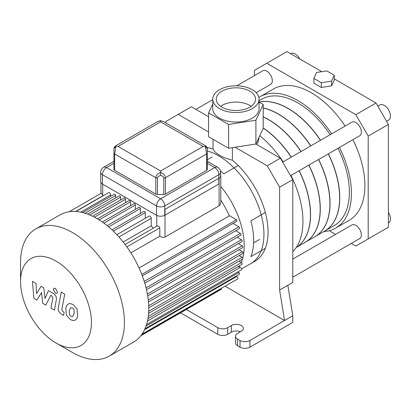 <?xml version="1.0" encoding="UTF-8"?>
<svg xmlns="http://www.w3.org/2000/svg" width="411" height="411" viewBox="0 0 411 411"><rect width="100%" height="100%" fill="white"/><g stroke="black" fill="none" stroke-linecap="round" stroke-linejoin="round"><path stroke-width="0.62" d="M259.639 239.382L253.577 242.886M207.298 159.781L212.086 157.017M265.326 248.301L250.9 256.634A64.131 37.026 60 0 0 250.9 220.815L265.326 212.487M220.794 200.126A64.131 37.026 60 0 1 229.307 215.883M207.298 161.199A64.131 37.026 60 0 1 211.382 163.67M220.265 170.534A64.131 37.026 60 0 1 223.795 173.874L238.226 165.541M36.918 300.009L41.526 292.586L42.739 303.369L45.77 305.121L50.769 295.329L51.848 295.951L52.834 297.965L50.964 308.127L54.437 310.13L56.348 299.727C56.862 297.348 55.762 295.19 53.045 293.243L48.447 290.598L44.974 298.52L43.787 287.906L41.074 286.339L36.574 293.67L35.998 283.41L32.418 281.345L33.887 298.258L36.918 300.009M70.779 307.623L69.325 310.67L69.464 314.667L70.949 316.234L72.696 316.532L74.155 313.459L74.006 309.488L72.5 307.906L70.605 307.705M68.478 303.95C67.091 304.536 66.217 306.108 65.852 308.666L66.376 315.227L70.338 319.491C72.403 320.544 73.954 320.786 74.997 320.205C76.379 319.624 77.258 318.042 77.622 315.463L77.098 308.928L73.107 304.649C71.052 303.595 69.505 303.364 68.478 303.95L68.103 304.135M74.997 320.205L75.372 320.015M61.239 292.093L58.321 307.767C57.792 310.135 58.886 312.303 61.604 314.261L63.577 315.401L64.147 312.339L62.816 311.569L61.83 309.55L64.712 294.096L61.239 292.093M55.413 293.248L56.903 293.397L57.519 292.036L55.413 288.388L53.928 288.239L53.312 289.606L55.413 293.248M220.548 174.773A5.831 3.365 180 0 1 220.794 175.744A5.831 3.365 180 0 1 219.089 178.122L165.001 209.348L165.001 237.065C163.337 237.753 161.61 237.45 159.822 236.145L159.822 227.858C158.985 226.199 157.963 225.67 156.755 226.281M220.794 175.744L220.794 202.207L220.234 204.637L219.428 205.603L165.001 237.065M156.987 226.045L125.078 244.473M102.801 195.97L102.801 195.78A1.747 1.012 -120 0 0 102.668 195.055L101.198 193.262L69.197 211.737M110.667 196.335L110.667 194.881A1.747 1.012 -120 0 0 109.901 193.119A1.747 1.012 -120 0 0 108.555 192.651L75.901 211.501M115.614 197.927L115.614 195.549A1.048 0.606 -120 0 0 115.157 194.49A1.048 0.606 -120 0 0 114.345 194.213L82.549 212.569M120.562 200.018L120.562 197.136A1.048 0.606 -120 0 0 120.104 196.083A1.048 0.606 -120 0 0 119.293 195.8L87.564 214.121M125.509 202.623L125.509 199.232A1.048 0.606 -120 0 0 125.047 198.174A1.048 0.606 -120 0 0 124.24 197.897L92.501 216.217M130.457 205.731L130.457 201.832A1.048 0.606 -120 0 0 129.994 200.779A1.048 0.606 -120 0 0 129.188 200.496L97.407 218.847M135.399 209.348L135.399 204.945A1.048 0.606 -120 0 0 134.942 203.887A1.048 0.606 -120 0 0 134.135 203.604L102.288 221.991M140.346 213.473L140.346 208.562A1.048 0.606 -120 0 0 139.889 207.504A1.048 0.606 -120 0 0 139.082 207.226L107.148 225.665M145.294 218.277L145.294 212.682A1.048 0.606 -120 0 0 144.836 211.629A1.048 0.606 -120 0 0 144.03 211.346L111.967 229.857M123.177 242.017L151.233 225.819L151.233 218.298A1.747 1.012 -120 0 0 150.467 216.54A1.747 1.012 -120 0 0 149.121 216.073L116.847 234.707M151.233 225.819A64.131 37.026 60 0 1 153.19 228.244M242.747 258.026A64.131 37.026 -120 0 0 244.191 245.752A64.131 37.026 -120 0 0 220.794 186.424M130.873 252.857L159.822 236.145M142.324 275.832L236.5 221.462A2.271 1.31 -120 0 0 236.5 219.746L229.559 215.739L139.067 267.982M239.089 266.939A64.131 37.026 -120 0 0 239.854 265.593M241.293 262.501A64.131 37.026 -120 0 0 242.439 259.151M140.803 335.772L221.061 289.431A1.747 1.012 -120 0 0 221.426 288.635L221.426 288.311M236.263 276.737L144.549 329.684L236.315 276.701A1.305 0.755 -120 0 0 236.263 276.737M236.258 276.731L235.703 276.408M144.955 328.805L239.382 274.286A1.048 0.606 -120 0 0 239.541 273.443A1.048 0.606 -120 0 0 238.858 272.519L237.784 271.897M146.522 324.592L241.396 269.816A1.31 0.755 -120 0 0 241.406 268.321A1.31 0.755 -120 0 0 240.106 267.53L147.467 321.017M240.106 267.53L238.308 266.487M147.929 318.669L241.987 264.365A1.048 0.606 -120 0 0 242.146 263.523A1.048 0.606 -120 0 0 241.463 262.598L238.966 261.16M148.577 313.341L242.649 259.033A1.048 0.606 -120 0 0 242.809 258.19A1.048 0.606 -120 0 0 242.12 257.265L239.187 255.575M148.756 307.782L242.865 253.448A1.048 0.606 -120 0 0 243.029 252.606A1.048 0.606 -120 0 0 242.341 251.681L238.966 249.734M148.469 301.982L242.649 247.607A1.048 0.606 -120 0 0 242.809 246.77A1.048 0.606 -120 0 0 242.12 245.845L238.308 243.641M147.719 295.941L241.987 241.514A1.048 0.606 -120 0 0 242.146 240.676A1.048 0.606 -120 0 0 241.463 239.752L237.209 237.296M146.496 289.668L240.892 235.169A1.048 0.606 -120 0 0 241.052 234.327A1.048 0.606 -120 0 0 240.363 233.402L235.703 230.71M144.795 283.2L239.382 228.588A1.048 0.606 -120 0 0 239.541 227.745A1.048 0.606 -120 0 0 238.858 226.821L233.037 223.461M56.004 342.98A50.137 28.95 60 0 1 20.55 281.571A50.137 28.95 60 0 1 56.004 261.103A50.137 28.95 60 0 1 91.458 322.512A50.137 28.95 60 0 1 56.004 342.98L72.49 352.499A73.456 42.41 -120 0 0 109.223 356.137A73.456 42.41 -120 0 0 124.435 322.512A73.456 42.41 -120 0 0 92.372 248.583A73.456 42.41 -120 0 0 35.762 228.906L60.088 214.861A73.456 42.41 60 0 1 127.739 248.141A73.456 42.41 60 0 1 142.648 333.162A1.305 0.755 60 0 1 142.391 333.943L237.62 278.961A1.305 0.755 -120 0 0 237.62 277.456A1.305 0.755 -120 0 0 236.315 276.701M141.785 274.43L236.5 219.746M35.762 228.906A73.456 42.41 -120 0 0 20.55 262.531L20.55 281.571M142.648 333.162A73.456 42.41 60 0 1 142.103 333.999A73.456 42.41 60 0 1 133.544 342.096L109.223 356.137M142.391 333.943A1.305 0.755 60 0 1 142.103 333.999M299.172 170.704A72.875 42.076 60 0 1 310.552 214.578A72.875 42.076 60 0 1 296.239 247.473M263.215 127.944A72.875 42.076 60 0 1 291.327 157.12M308.784 165.155A72.875 42.076 60 0 1 320.169 209.029A72.875 42.076 60 0 1 305.075 242.392L296.218 247.504M263.215 116.976A72.875 42.076 60 0 1 300.939 151.572M308.908 165.083A72.875 42.076 60 0 1 320.287 208.958A72.875 42.076 60 0 1 305.193 242.32A72.875 42.076 60 0 1 305.137 242.356M263.215 116.852A72.875 42.076 60 0 1 301.063 151.5M318.52 159.535A72.875 42.076 60 0 1 329.899 203.409A72.875 42.076 60 0 1 314.811 236.772L305.193 242.32M263.215 108.036A72.875 42.076 60 0 1 310.675 145.951M318.638 159.468A72.875 42.076 60 0 1 330.023 203.337A72.875 42.076 60 0 1 314.929 236.7A72.875 42.076 60 0 1 314.867 236.736M263.215 107.939A72.875 42.076 60 0 1 310.798 145.879M328.25 153.914A72.875 42.076 60 0 1 339.635 197.789A72.875 42.076 60 0 1 324.541 231.152L314.929 236.7M259.136 102.103A72.875 42.076 60 0 1 320.41 140.331M207.231 147.636A64.131 37.026 60 0 1 213.026 149.044C215.266 153.627 221.724 157.351 232.4 160.228A64.131 37.026 60 0 1 266.23 216.191A64.131 37.026 60 0 1 254.779 261.329L241.637 268.917M207.298 150.94A64.131 37.026 60 0 1 208.906 151.428A64.131 37.026 60 0 1 263.939 234.352A64.131 37.026 60 0 1 250.659 263.708L254.779 261.329M213.026 139.267L213.026 149.044M165.823 122.894L165.823 121.538L178.194 114.397L208.593 131.952M225.1 286.19L284.551 320.513L249.924 340.503A6.997 4.038 180 0 1 240.029 340.503L240.029 347.167A6.997 4.038 -0 0 0 249.924 347.167L249.924 340.503M259.053 102.056L263.215 104.461L255.899 120.228L228.588 124.451L208.593 112.907L208.593 136.709L228.588 148.253L235.092 147.246L267.237 165.808L279.603 187.226L279.603 290.048L284.551 320.513L292.796 315.751L292.796 322.414L249.924 347.167M232.4 160.228L232.4 147.662M240.029 347.167L237.553 345.738L237.553 339.075A6.997 4.038 180 0 1 235.508 336.219A6.997 4.038 180 0 1 237.553 333.362L241.267 331.22A6.997 4.038 180 0 0 243.312 328.368A6.997 4.038 180 0 0 238.997 324.633A6.997 4.038 180 0 0 231.372 325.512L231.372 332.175L227.663 334.318L227.663 327.654A6.997 4.038 180 0 1 217.768 327.654L217.768 334.318A6.997 4.038 -0 0 0 227.663 334.318M235.508 336.219L235.508 342.887A6.997 4.038 -0 0 0 237.553 345.738M240.373 331.739A6.997 4.038 -0 0 0 231.372 332.175M217.768 334.318L180.547 312.828M186.317 309.493L217.768 327.654M237.553 339.075L240.029 340.503M292.796 259.094L351.903 224.966A7.845 4.526 60 0 1 359.748 229.497A7.845 4.526 60 0 1 359.748 238.555L292.796 277.209M236.751 85.812L262.86 70.738A7.845 4.526 60 0 1 270.705 75.264A7.845 4.526 60 0 1 270.705 84.322L256.176 92.711M282.691 162.109L351.903 122.149A7.845 4.526 60 0 1 359.748 126.675A7.845 4.526 60 0 1 359.748 135.733L290.536 175.692M235.092 147.246L255.899 144.03L263.215 128.258L263.215 104.461M279.603 290.048L292.796 282.429L292.796 179.612L280.43 158.189L267.237 165.808M280.43 158.189L255.899 144.03L255.899 120.228M208.593 116.719L191.382 106.778L178.194 114.397M292.796 179.612L279.603 187.226M256.854 144.58L258.077 142.401L259.053 137.69M292.796 251.738A75.788 43.756 -120 0 0 290.983 175.435M283.138 161.847A75.788 43.756 -120 0 0 259.767 135.697M263.215 128.098A72.875 42.076 60 0 1 291.204 157.192M299.049 170.776A72.875 42.076 60 0 1 310.433 214.65A72.875 42.076 60 0 1 296.244 247.463M208.593 112.907L212.759 103.932M212.759 99.164L212.759 108.684A23.144 13.363 0 0 0 235.904 122.046A23.144 13.363 0 0 0 259.053 108.684L259.053 99.164A23.144 13.363 180 0 1 252.272 108.612A23.144 13.363 180 0 1 227.047 111.509A23.144 13.363 180 0 1 212.759 99.164A23.144 13.363 180 0 1 219.541 89.716A23.144 13.363 180 0 1 244.761 86.819A23.144 13.363 180 0 1 259.053 99.164M228.588 124.451L228.588 148.253M251.172 106.305A19.646 11.344 0 0 0 222.012 105.422A19.646 11.344 0 0 0 220.64 106.305M222.012 91.144A19.646 11.344 180 0 1 243.425 88.684A19.646 11.344 180 0 1 255.555 99.164A19.646 11.344 180 0 1 235.904 110.508A19.646 11.344 180 0 1 216.258 99.164A19.646 11.344 180 0 1 222.012 91.144M287.849 285.285L292.796 315.751M227.663 327.654L231.372 325.512M254.414 75.614L254.414 70.389L286.976 51.591L321.808 71.699M334.287 78.907L376.024 102.997L355.823 114.659L368.194 136.082L388.39 124.42L376.024 102.997M388.39 124.42L388.39 227.242L355.823 246.04L351.302 243.43M313.87 78.398L316.604 72.506L326.812 70.923L334.287 75.239L331.554 81.131L321.345 82.714L313.87 78.398L313.87 83.156L321.345 87.471L321.345 82.714M331.554 81.131L331.554 85.894L334.287 80.001L334.287 75.239M331.554 85.894L321.345 87.471M368.194 136.082L368.194 238.899M266.78 63.248L355.823 114.659M388.39 223.06L388.636 222.911A8.744 5.05 -120 0 0 388.39 212.4M299.83 59.009A8.744 5.05 -120 0 0 290.849 53.538L290.598 53.682M386.576 121.281L388.636 120.094A8.744 5.05 -120 0 0 388.636 109.994A8.744 5.05 -120 0 0 379.892 104.944L377.832 106.136M328.374 153.848A72.875 42.076 60 0 1 339.758 197.722A72.875 42.076 60 0 1 324.664 231.08A72.875 42.076 60 0 1 324.603 231.116M259.079 102.072A72.875 42.076 60 0 1 320.529 140.259M337.986 148.294A72.875 42.076 60 0 1 349.371 192.168A72.875 42.076 60 0 1 334.277 225.531L324.664 231.08M259.053 100.664L261.401 99.308A72.875 42.076 60 0 1 330.146 134.71M339.455 147.451A75.788 43.756 60 0 1 351.431 193.36A75.788 43.756 60 0 1 335.736 228.054A75.788 43.756 60 0 1 323.868 231.542M258.858 97.448A75.788 43.756 60 0 1 259.947 96.78A75.788 43.756 60 0 1 331.61 133.863M352.915 139.678A75.788 43.756 60 0 1 364.896 185.587A75.788 43.756 60 0 1 349.196 220.281L335.736 228.054M259.947 96.78L273.407 89.007A75.788 43.756 60 0 1 345.076 126.09M335.612 234.373L329.242 230.694M160.629 170.991L118.085 146.429L115.851 146.609L113.965 148.53L113.965 153.015A2.332 1.346 0 0 0 114.648 153.966L115.851 146.609L115.131 146.167L157.762 121.553L160.629 120.757L160.629 121.872L203.173 146.429L160.629 170.991L160.629 175.471C162.628 175.985 163.676 176.874 163.789 178.133A2.332 1.346 0 0 0 165.438 177.742C165.243 175.415 163.64 173.658 160.629 172.466C157.619 173.658 156.021 175.415 155.826 177.742A2.332 1.346 -0 0 0 157.475 178.133C157.583 176.874 158.636 175.985 160.629 175.471M207.298 153.015L207.298 148.53L205.413 146.609L206.615 153.966A2.332 1.346 0 0 0 207.298 153.015L207.298 169.389A2.332 1.346 180 0 1 206.615 170.339L165.438 194.115A2.332 1.346 180 0 1 163.789 194.511L157.475 194.511A2.332 1.346 180 0 1 155.826 194.115L114.648 170.339A2.332 1.346 180 0 1 113.965 169.389L113.965 153.015M207.298 148.53L207.298 149.368M163.501 121.553L160.629 120.757L163.501 121.553L206.132 146.167L205.413 146.609L203.173 146.429M160.629 120.757L160.629 121.589M113.965 149.368L113.965 148.53M113.965 148.186L115.116 146.177M100.716 172.327L100.716 181.657A5.831 3.365 0 0 0 102.421 184.036L102.421 174.706A5.831 3.365 -60 0 1 106.541 167.565A5.831 3.365 -120 0 0 103.629 167.277A5.831 5.831 0 0 0 100.716 172.327A5.831 3.365 0 0 0 102.421 174.706L156.509 205.932L156.509 215.261A5.831 3.365 0 0 0 164.754 215.261L164.754 205.932A5.831 3.365 -120 0 0 160.629 198.796A5.831 3.365 120 0 0 156.509 205.932A5.831 3.365 0 0 0 164.754 205.932L218.837 174.706A5.831 3.365 0 0 0 220.548 172.327A5.831 5.831 0 0 0 217.63 167.277A5.831 3.365 120 0 0 214.717 167.565A5.831 3.365 60 0 1 218.837 174.706L218.837 184.036L164.754 215.261M156.509 215.261L102.421 184.036M219.089 178.122L219.089 205.839M156.755 215.4L156.755 226.184M102.668 195.055L102.668 184.179M102.801 195.78L75.603 211.485M110.667 194.881L80.731 212.163M115.614 195.549L84.969 213.242M89.696 214.958L120.562 197.136M125.509 199.232L94.417 217.183M99.149 219.906L130.457 201.832M221.426 288.635L141.6 334.724M238.858 272.519L146.013 326.123M148.268 316.403L241.463 262.598M148.7 311.204L242.12 257.265M148.705 305.743L242.341 251.681M148.273 300.025L242.12 245.845M241.463 239.752L147.4 294.055M146.064 287.849L240.363 233.402M144.256 281.437L238.858 226.821M135.399 204.945L103.885 223.142M126.855 246.893L159.822 227.858M118.913 236.957L151.233 218.298M140.346 208.562L108.617 226.882M113.323 231.141L145.294 212.682M157.475 194.511L157.475 178.133M114.648 170.339L114.648 153.966L155.826 177.742L155.826 194.115M165.438 194.115L165.438 177.742L206.615 153.966L206.615 170.339M163.789 178.133L163.789 194.511M118.085 146.429L160.629 121.872M207.298 163.285L214.717 167.565L160.629 198.796L106.541 167.565L113.965 163.285M100.962 193.396L100.962 182.628M195.908 109.393L212.759 99.662M259.053 137.752L259.053 137.233M206.132 146.167L207.298 148.186M160.629 120.557L157.762 121.553M220.548 176.715L220.548 172.327M207.298 161.312L217.63 167.277M103.629 167.277L113.965 161.312"/></g></svg>
